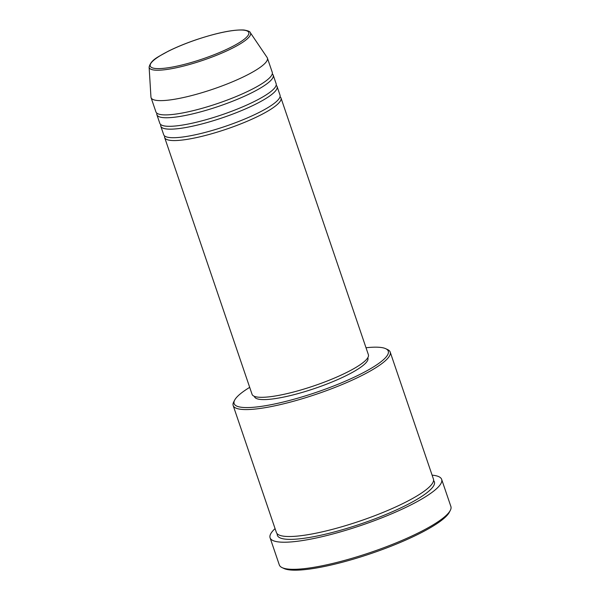 <?xml version="1.0" encoding="UTF-8"?>
<svg xmlns="http://www.w3.org/2000/svg" width="600" height="600" viewBox="0 0 600 600"><rect width="100%" height="100%" fill="white"/><g stroke="black" fill="none" stroke-linecap="round" stroke-linejoin="round"><path stroke-width="0.9" d="M280.035 96.712A61.44 11.933 161.2 0 1 280.987 97.98A61.44 11.933 161.2 0 1 238.53 124.77A61.44 11.933 161.2 0 1 171.113 140.445A61.44 11.933 161.2 0 1 164.663 137.58A61.44 11.933 161.2 0 1 164.64 135.99M276.15 85.297A61.44 11.933 161.2 0 1 277.103 86.565L280.02 95.123A61.44 11.933 161.2 0 1 237.562 121.913A61.44 11.933 161.2 0 1 170.145 137.595A61.44 11.933 161.2 0 1 163.695 134.722L160.778 126.165A61.44 11.933 161.2 0 1 160.755 124.583M277.103 86.565A61.44 11.933 161.2 0 1 234.645 113.355A61.44 11.933 161.2 0 1 167.227 129.038A61.44 11.933 161.2 0 1 160.778 126.165M272.265 73.89A61.44 11.933 161.2 0 1 273.218 75.157L276.135 83.715A61.44 11.933 161.2 0 1 233.678 110.505A61.44 11.933 161.2 0 1 166.26 126.188A61.44 11.933 161.2 0 1 159.81 123.315L156.892 114.757A61.44 11.933 161.2 0 1 156.877 113.167M273.218 75.157A61.44 11.933 161.2 0 1 230.767 101.948A61.44 11.933 161.2 0 1 163.343 117.63A61.44 11.933 161.2 0 1 156.892 114.757M267.39 58.043L272.25 72.3A61.44 11.933 161.2 0 1 229.792 99.09A61.44 11.933 161.2 0 1 162.375 114.773A61.44 11.933 161.2 0 1 155.925 111.9L151.065 97.642A61.44 11.933 161.2 0 1 150.945 97.012L149.115 67.073A53.512 10.395 161.2 0 0 154.837 70.117A53.512 10.395 161.2 0 0 214.853 55.957A53.512 10.395 161.2 0 0 250.29 32.625L267.105 57.465A61.44 11.933 161.2 0 1 267.39 58.043A61.44 11.933 161.2 0 1 224.94 84.832A61.44 11.933 161.2 0 1 157.515 100.507A61.44 11.933 161.2 0 1 151.065 97.642M249.697 387.353A81.405 15.81 -18.8 0 0 234.653 400.125A81.405 15.81 -18.8 0 0 242.685 407.415A81.405 15.81 -18.8 0 0 339.308 383.73A81.405 15.81 -18.8 0 0 385.732 348.697A81.405 15.81 -18.8 0 0 379.718 347.332A81.405 15.81 -18.8 0 0 366.015 347.752M385.732 348.697L387.623 349.582A82.942 16.11 161.2 0 1 390.202 352.072A82.942 16.11 161.2 0 1 332.888 388.237A82.942 16.11 161.2 0 1 241.875 409.41A82.942 16.11 161.2 0 1 233.167 405.533A82.942 16.11 161.2 0 1 233.692 401.985L234.653 400.125M450.315 510.375L449.355 512.227A89.085 17.303 161.2 0 1 380.145 550.342A89.085 17.303 161.2 0 1 290.603 570A89.085 17.303 161.2 0 1 284.025 568.515L282.127 567.63A90.623 17.602 -18.8 0 0 288.825 569.138A90.623 17.602 -18.8 0 0 379.913 549.143A90.623 17.602 -18.8 0 0 450.315 510.375A90.623 17.602 -18.8 0 0 450.885 506.498L441.66 479.393A90.623 17.602 161.2 0 1 379.043 518.91A90.623 17.602 161.2 0 1 279.6 542.04A90.623 17.602 161.2 0 1 270.082 537.803A90.623 17.602 161.2 0 1 275.07 528.615M270.082 537.803L279.308 564.908A90.623 17.602 -18.8 0 0 282.127 567.63M390.202 352.072L433.418 479.018A82.942 16.11 161.2 0 1 376.103 515.183A82.942 16.11 161.2 0 1 285.09 536.355A82.942 16.11 161.2 0 1 276.382 532.477L233.167 405.533M280.987 97.98L368.392 354.72A61.44 11.933 161.2 0 1 325.935 381.51A61.44 11.933 161.2 0 1 258.517 397.192A61.44 11.933 161.2 0 1 252.067 394.32L164.663 137.58M367.793 357.728L367.905 358.072A59.903 11.633 161.2 0 1 326.513 384.188A59.903 11.633 161.2 0 1 260.782 399.48A59.903 11.633 161.2 0 1 254.49 396.683L254.377 396.338M432.105 475.155A90.623 17.602 161.2 0 1 432.143 475.162A90.623 17.602 161.2 0 1 441.66 479.393M243.308 30.112A52.028 10.103 -18.8 0 0 176.738 47.295A52.028 10.103 -18.8 0 0 155.73 68.512A52.028 10.103 -18.8 0 0 222.3 51.33A52.028 10.103 -18.8 0 0 243.308 30.112M433.56 480.562A82.942 16.11 161.2 0 1 380.603 516.653A82.942 16.11 161.2 0 1 286.065 539.205A82.942 16.11 161.2 0 1 277.215 533.79M250.29 32.625C250.178 31.575 248.062 30.705 243.93 30.008C233.25 29.497 217.493 32.693 196.665 39.578C186 43.207 176.483 47.108 168.12 51.285C158.205 56.977 151.087 59.49 149.115 67.073"/></g></svg>
